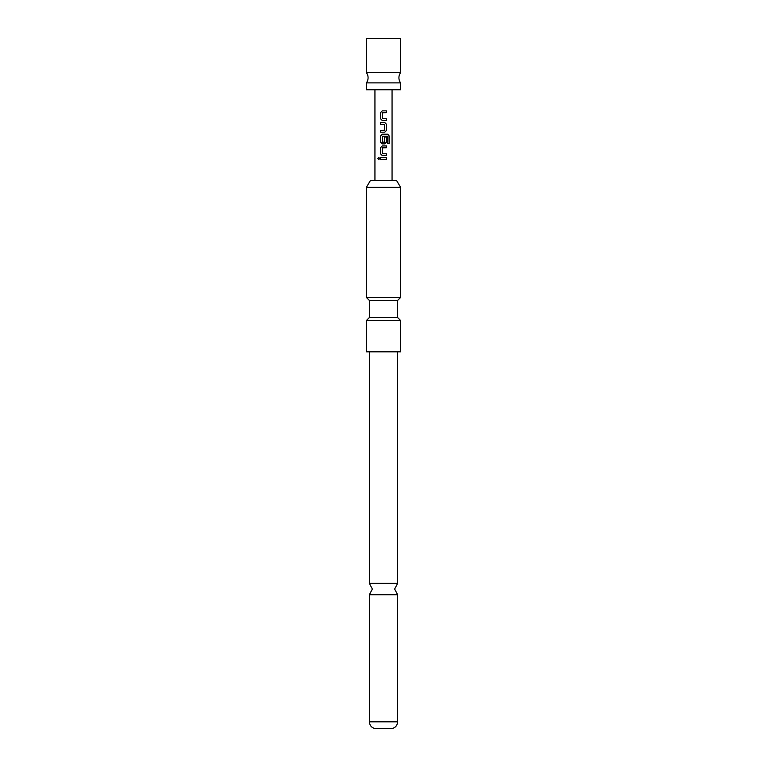 <?xml version="1.0" encoding="UTF-8"?>
<svg xmlns="http://www.w3.org/2000/svg" width="767" height="767" viewBox="0 0 767 767"><rect width="100%" height="100%" fill="white"/><g stroke="black" fill="none" stroke-linecap="round" stroke-linejoin="round"><path stroke-width="1.15" d="M377.853 158.51L378.745 157.398L379.723 158.51L378.745 159.622L377.853 158.51M378.783 159.622L377.958 158.51L378.793 157.398M383.5 72.606L366.367 72.606A8.562 8.562 0 0 1 366.367 82.884L400.633 82.884A8.562 8.562 0 0 1 400.633 72.606L383.5 72.606M397.632 583.38L369.368 583.38L372.369 589.046L369.368 594.713L397.632 594.713L394.631 589.046L397.632 583.38L397.632 351.813M382.493 118.703L386.415 118.703L386.415 120.505L382.273 120.505L380.662 118.818L380.662 112.528L382.273 110.851L386.415 110.851L386.415 112.644L382.369 112.768L382.369 118.578L386.357 118.703L386.357 120.505M380.662 132.192L380.662 130.39L384.65 130.275L384.65 124.455L380.662 124.34L380.662 122.538L384.766 122.538L386.415 124.216L386.415 130.515L384.766 132.192L380.605 132.192L380.605 130.39L384.507 130.39M383.5 143.88L382.273 143.88L380.662 142.202L380.662 135.912L382.273 134.225L387.766 134.225L389.147 135.912L389.147 143.458L387.661 143.458L387.556 136.229L382.493 136.229L382.369 142.163L384.65 142.163L384.65 137.044L386.415 137.044L386.415 142.202L384.766 143.88L382.254 143.88L380.605 142.202L380.605 135.912L382.254 134.225M384.622 137.044L386.357 137.044L386.357 142.202L384.746 143.88M382.493 153.774L386.415 153.774L386.415 155.576L382.273 155.576L380.662 153.899L380.662 147.6L382.273 145.922L386.415 145.922L386.415 147.715L382.369 147.839L382.369 153.659L386.357 153.774L386.357 155.576M383.5 159.411L380.605 159.411L380.605 157.609L386.415 157.609L386.415 159.411L380.662 159.411L380.662 157.609M366.367 72.606L366.367 38.35L400.633 38.35L400.633 72.606M366.367 82.884L366.367 89.739L400.633 89.739L400.633 82.884M382.493 142.279L384.526 142.279M383.5 147.715L382.493 147.715M383.5 155.576L382.254 155.576L380.605 153.899L380.605 147.6L382.254 145.922M383.5 124.34L380.605 124.34L380.605 122.538L384.766 122.538L386.415 124.216M383.5 120.505L382.254 120.505L380.605 118.818L380.605 112.528L382.254 110.851M383.5 112.644L382.493 112.644M366.367 187.369L370.413 180.523L396.587 180.523L400.633 187.369L366.367 187.369L366.367 297.423L400.633 297.423L400.633 187.369M383.5 317.557L369.368 317.557L366.367 320.548L400.633 320.548L397.632 317.557L383.5 317.557M369.368 317.557L369.368 300.424L397.632 300.424L400.633 297.423M369.368 300.424L366.367 297.423M366.367 320.548L366.367 351.813L400.633 351.813L400.633 320.548M397.632 721.814C397.248 725.812 395.11 728.094 391.208 728.65L375.792 728.65C371.89 728.094 369.752 725.812 369.368 721.814L397.632 721.814L397.632 594.713M386.357 157.609L386.357 159.411M383.5 145.922L386.415 145.922M386.357 145.922L386.357 147.715M383.5 134.225L387.68 134.225L389.042 135.912L389.147 143.458M389.042 143.458L387.584 143.458M386.357 124.216L386.415 130.515M386.357 130.515L384.746 132.192M383.5 110.851L386.415 110.851M386.357 110.851L386.357 112.644M392.062 180.523L392.062 89.739M374.938 180.523L374.938 89.739M397.632 317.557L397.632 300.424M369.368 583.38L369.368 351.813M369.368 721.814L369.368 594.713"/></g></svg>
